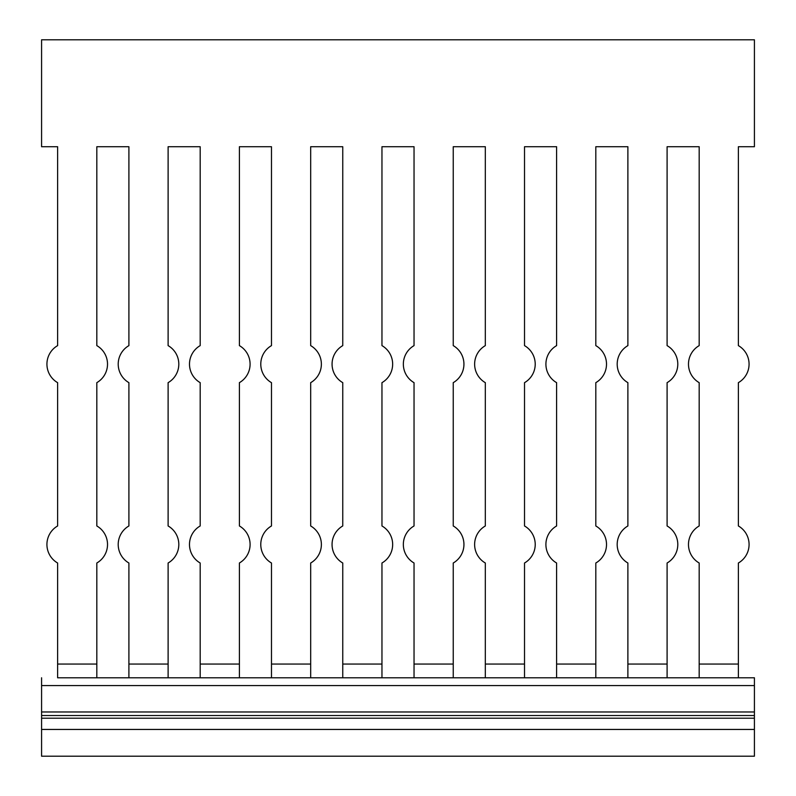 <?xml version="1.0" encoding="UTF-8"?>
<svg xmlns="http://www.w3.org/2000/svg" width="796" height="796" viewBox="0 0 796 796"><rect width="100%" height="100%" fill="white"/><g stroke="black" fill="none" stroke-linecap="round" stroke-linejoin="round"><path stroke-width="1.19" d="M667.098 563.011A21.383 21.383 0 0 0 667.098 525.967L667.098 382.657A21.383 21.383 0 0 0 667.098 345.623L667.098 146.723L699.177 146.723L699.177 345.623A21.383 21.383 0 0 0 699.177 382.657L699.177 525.967A21.383 21.383 0 0 0 699.177 563.011L699.177 677.784L667.098 677.784L667.098 563.011A21.383 21.383 0 0 0 667.098 525.967L667.098 382.657A21.383 21.383 0 0 0 667.098 345.623L667.098 146.723L699.177 146.723L699.177 345.623M699.177 382.657L699.177 525.967M524.524 563.011A21.383 21.383 0 0 0 524.524 525.967L524.524 382.657A21.383 21.383 0 0 0 524.524 345.623L524.524 146.723L556.603 146.723L556.603 345.623A21.383 21.383 0 0 0 556.603 382.657L556.603 525.967A21.383 21.383 0 0 0 556.603 563.011L556.603 677.784L524.524 677.784L524.524 563.011A21.383 21.383 0 0 0 524.524 525.967L524.524 382.657A21.383 21.383 0 0 0 524.524 345.623L524.524 146.723L556.603 146.723L556.603 345.623A21.383 21.383 0 0 0 556.603 382.657L556.603 525.967M381.961 563.011A21.383 21.383 0 0 0 381.961 525.967L381.961 382.657A21.383 21.383 0 0 0 381.961 345.623L381.961 146.723L414.039 146.723L414.039 345.623A21.383 21.383 0 0 0 414.039 382.657L414.039 525.967A21.383 21.383 0 0 0 414.039 563.011L414.039 677.784L381.961 677.784L381.961 563.011A21.383 21.383 0 0 0 381.961 525.967L381.961 382.657A21.383 21.383 0 0 0 381.961 345.623L381.961 146.723L414.039 146.723L414.039 345.623A21.383 21.383 0 0 0 414.039 382.657L414.039 525.967M239.397 563.011A21.383 21.383 0 0 0 239.397 525.967L239.397 382.657A21.383 21.383 0 0 0 239.397 345.623L239.397 146.723L271.476 146.723L271.476 345.623A21.383 21.383 0 0 0 271.476 382.657L271.476 525.967A21.383 21.383 0 0 0 271.476 563.011L271.476 677.784L239.397 677.784L239.397 563.011A21.383 21.383 0 0 0 239.397 525.967L239.397 382.657A21.383 21.383 0 0 0 239.397 345.623L239.397 146.723L271.476 146.723L271.476 345.623A21.383 21.383 0 0 0 271.476 382.657L271.476 525.967M168.115 563.011A21.383 21.383 0 0 0 168.115 525.967L168.115 382.657A21.383 21.383 0 0 0 168.115 345.623L168.115 146.723L200.184 146.723L200.184 345.623A21.383 21.383 0 0 0 200.184 382.657L200.184 525.967A21.383 21.383 0 0 0 200.184 563.011L200.184 677.784L168.115 677.784L168.115 563.011A21.383 21.383 0 0 0 168.115 525.967L168.115 382.657A21.383 21.383 0 0 0 168.115 345.623L168.115 146.723L200.184 146.723L200.184 345.623A21.383 21.383 0 0 0 200.184 382.657L200.184 525.967M310.679 563.011A21.383 21.383 0 0 0 310.679 525.967L310.679 382.657A21.383 21.383 0 0 0 310.679 345.623L310.679 146.723L342.758 146.723L342.758 345.623A21.383 21.383 0 0 0 342.758 382.657L342.758 525.967A21.383 21.383 0 0 0 342.758 563.011L342.758 677.784L310.679 677.784L310.679 563.011A21.383 21.383 0 0 0 310.679 525.967L310.679 382.657A21.383 21.383 0 0 0 310.679 345.623L310.679 146.723L342.758 146.723L342.758 345.623A21.383 21.383 0 0 0 342.758 382.657L342.758 525.967M453.242 563.011A21.383 21.383 0 0 0 453.242 525.967L453.242 382.657A21.383 21.383 0 0 0 453.242 345.623L453.242 146.723L485.321 146.723L485.321 345.623A21.383 21.383 0 0 0 485.321 382.657L485.321 525.967A21.383 21.383 0 0 0 485.321 563.011L485.321 677.784L453.242 677.784L453.242 563.011A21.383 21.383 0 0 0 453.242 525.967L453.242 382.657A21.383 21.383 0 0 0 453.242 345.623L453.242 146.723L485.321 146.723L485.321 345.623A21.383 21.383 0 0 0 485.321 382.657L485.321 525.967M595.816 563.011A21.383 21.383 0 0 0 595.816 525.967L595.816 382.657A21.383 21.383 0 0 0 595.816 345.623L595.816 146.723L627.885 146.723L627.885 345.623A21.383 21.383 0 0 0 627.885 382.657L627.885 525.967A21.383 21.383 0 0 0 627.885 563.011L627.885 677.784L595.816 677.784L595.816 563.011A21.383 21.383 0 0 0 595.816 525.967L595.816 382.657A21.383 21.383 0 0 0 595.816 345.623L595.816 146.723L627.885 146.723L627.885 345.623M627.885 382.657L627.885 525.967M738.38 563.011A21.383 21.383 0 0 0 738.38 525.967L738.38 382.657A21.383 21.383 0 0 0 738.38 345.623L738.38 146.723L754.419 146.723L754.419 39.8L41.581 39.8L41.581 146.723L57.62 146.723L57.62 345.623A21.383 21.383 0 0 0 57.62 382.657L57.62 525.967A21.383 21.383 0 0 0 57.62 563.011L57.62 677.784L754.419 677.784L738.38 677.784L738.38 563.011A21.383 21.383 0 0 0 738.38 525.967L738.38 382.657A21.383 21.383 0 0 0 738.38 345.623L738.38 146.723M96.823 664.053L96.823 563.011A21.383 21.383 0 0 0 96.823 525.967L96.823 382.657A21.383 21.383 0 0 0 96.823 345.623L96.823 146.723L128.902 146.723L128.902 345.623A21.383 21.383 0 0 0 128.902 382.657L128.902 525.967A21.383 21.383 0 0 0 128.902 563.011L128.902 677.784L96.823 677.784L96.823 664.053L57.62 664.053M57.62 146.723L57.62 345.623A21.383 21.383 0 0 0 57.62 382.657L57.62 525.967M96.823 563.011A21.383 21.383 0 0 0 96.823 525.967L96.823 382.657A21.383 21.383 0 0 0 96.823 345.623L96.823 146.723L128.902 146.723L128.902 345.623M128.902 382.657L128.902 525.967M754.419 677.784L754.419 756.2L41.581 756.2L41.581 677.784M738.38 664.053L699.177 664.053M168.115 664.053L128.902 664.053M239.397 664.053L200.184 664.053M310.679 664.053L271.476 664.053M381.961 664.053L342.758 664.053M453.242 664.053L414.039 664.053M524.524 664.053L485.321 664.053M595.816 664.053L556.603 664.053M667.098 664.053L627.885 664.053M754.419 729.444L41.581 729.444M754.419 718.211L41.581 718.211M754.419 715.534L41.581 715.534M754.419 711.972L41.581 711.972M754.419 685.585L41.581 685.585"/></g></svg>
